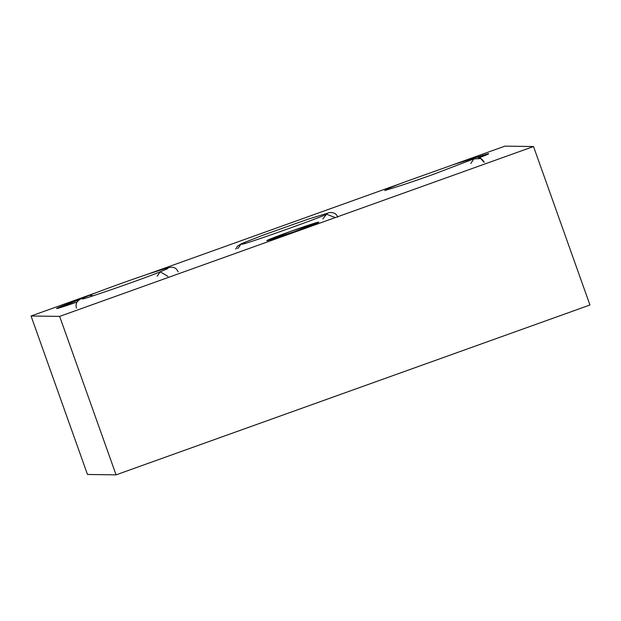 <?xml version="1.0" encoding="UTF-8"?>
<svg xmlns="http://www.w3.org/2000/svg" width="621" height="621" viewBox="0 0 621 621"><rect width="100%" height="100%" fill="white"/><g stroke="black" fill="none" stroke-linecap="round" stroke-linejoin="round"><path stroke-width="0.93" d="M475.228 157.827A27.611 0.768 160.4 0 1 488.572 153.729L488.572 153.729A27.611 0.768 160.4 0 1 488.665 153.76A27.611 0.768 160.4 0 1 479.265 157.742M80.365 299.229L56.721 308.365L77.136 301.992A27.611 0.768 160.4 0 1 56.658 308.552A27.611 0.768 160.4 0 1 56.565 308.521A27.611 0.768 160.4 0 1 80.218 299.283M318.713 222.124A27.611 0.768 160.4 0 1 318.806 222.147A27.611 0.768 160.4 0 1 294.036 231.788A27.611 0.768 160.4 0 1 266.883 240.7A27.611 0.768 160.4 0 1 266.789 240.669A27.611 0.768 160.4 0 1 291.567 231.035A27.611 0.768 160.4 0 1 318.713 222.124L295.006 231.439L266.883 240.7L290.589 231.385L318.713 222.124M237.711 248.656L241.375 243.719L245.442 243.292L241.375 243.719L237.478 246.211L235.856 249.005A52.583 1.467 160.4 0 1 235.693 248.951A52.583 1.467 160.4 0 1 235.964 248.672M533.524 146.533L504.927 146.145L452.763 164.844L504.927 146.145L533.524 146.533L59.647 316.392L533.524 146.533L589.95 304.996L533.524 146.533M403.021 182.675L146.719 274.544L403.021 182.675M96.977 292.375L31.05 316.004L59.647 316.392L116.073 474.855L589.95 304.996L116.073 474.855L59.647 316.392L31.05 316.004L87.476 474.467L116.073 474.855L87.476 474.467L31.05 316.004L96.977 292.375M475.22 157.835L488.572 153.729L478.892 157.881M335.317 217.583L326.514 214.222L335.317 217.583M322.889 218.926L326.514 214.222C324.1 216.294 243.556 244.969 241.911 244.239M389.398 189.063L384.733 190.577L389.398 189.063M484.085 162.345L480.786 158.549L473.761 158.922L480.786 158.549L484.085 162.345M470.827 163.502L473.846 158.875L432.604 174.633C410.667 182.535 388.855 189.529 388.42 189.296M93.383 295.712L89.245 295.379L93.383 295.712M167.988 276.469L160.249 271.796L167.988 276.469M157.175 276.159L160.249 271.796C139.554 280.218 83.152 299.601 82.376 298.996M241.375 243.719L262.186 235.475L307.387 219.399L329.464 212.623C333.027 212.141 336.551 213.531 337.708 217.109M327.065 213.997L326.514 214.222M384.795 190.531C387.426 188.761 394.591 185.726 406.289 181.433L454.098 164.394L475.321 157.812C478.481 156.523 481.446 157.975 484.217 162.166M178.173 271.874C176.814 269.398 175.627 268.086 174.594 267.923C173.127 266.867 170.061 267.069 165.388 268.528L149.902 273.473C131.078 279.753 102.713 289.991 89.245 295.379C80.039 299.508 80.458 298.181 77.113 302.023C76.026 303.421 75.793 305.447 76.414 308.101M167.802 268.582L160.249 271.796"/></g></svg>
